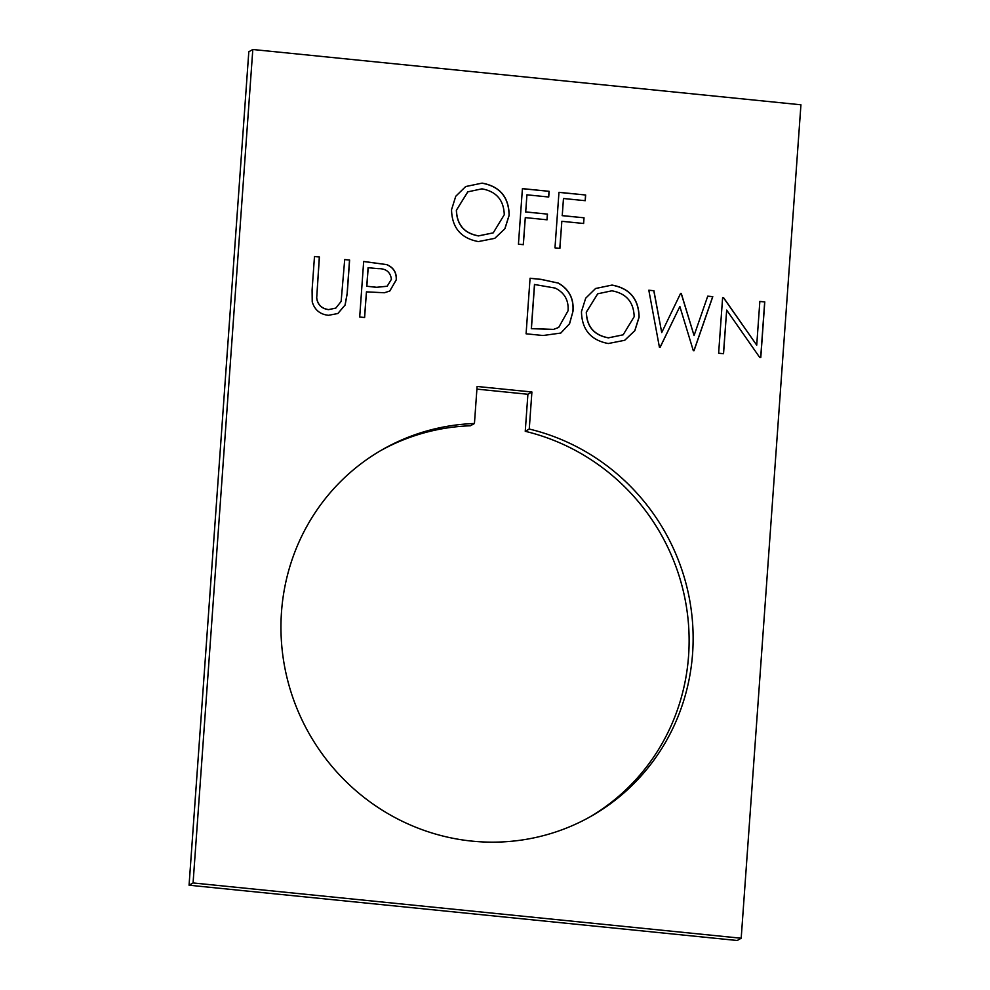 <?xml version="1.0" encoding="UTF-8"?>
<svg xmlns="http://www.w3.org/2000/svg" width="990" height="990" viewBox="0 0 990 990"><rect width="100%" height="100%" fill="white"/><g stroke="black" fill="none" stroke-linecap="round" stroke-linejoin="round"><path stroke-width="1.49" d="M531.902 391.99L529.254 429.041A210.944 204.497 -119.6 0 1 692.592 653.499A210.944 204.497 -119.6 0 1 591.154 816.23A210.944 204.497 -119.6 0 1 378.118 807.518A210.944 204.497 -119.6 0 1 281.494 612.043A210.944 204.497 -119.6 0 1 382.932 449.312A210.944 204.497 -119.6 0 1 474.445 423.51L477.093 386.471L531.902 391.99L527.905 394.268L476.908 389.12M589.149 817.356A210.944 204.497 60.4 0 0 688.582 655.776A210.944 204.497 60.4 0 0 525.245 431.306L527.905 394.268M529.254 429.041L525.245 431.306M364.617 317.518L359.692 317.023L363.677 261.459L386.855 264.639C393.5 267.461 396.668 272.51 396.346 279.762L389.825 290.998L384.392 292.755L366.449 291.864L364.617 317.518M478.368 241.585C460.882 238.281 451.947 227.663 451.539 209.707L455.759 196.268L465.684 186.541L482.118 183.125C499.851 186.355 508.872 197.06 509.182 215.251L504.937 228.727L494.79 238.343L478.368 241.585M252.809 49.5L193.075 882.944L189.065 885.209L248.812 51.765L252.809 49.5L800.935 104.792L741.188 938.235L193.075 882.944M559.894 248.366L554.982 247.871L558.966 192.308L585.659 195.005L585.251 200.698L563.471 198.507L562.246 215.597L584.026 217.8L583.617 223.493L561.837 221.302L559.894 248.366M523.351 244.679L518.438 244.184L522.423 188.62L549.128 191.317L548.72 197.01L526.928 194.82L525.702 211.91L547.495 214.112L547.074 219.805L525.294 217.614L523.351 244.679M608.281 343.53C590.807 340.226 581.86 329.608 581.464 311.652L585.684 298.213L595.596 288.486L612.03 285.071C629.764 288.3 638.798 299.005 639.107 317.196L634.862 330.685L624.715 340.288L608.281 343.53M660.132 347.317L659.427 347.255L648.821 290.219L653.907 290.726L661.716 332.566L680.588 293.424L681.306 293.498L694.064 335.548L707.739 296.159L712.775 296.666L694.015 350.745L693.309 350.67L679.858 306.504L660.132 347.317M726.672 310.093L723.541 353.715L718.629 353.22L722.613 297.656L723.64 297.767L756.719 345.151L759.85 301.418L764.775 301.913L760.79 357.477L759.664 357.365L726.672 310.093L723.455 353.702M573 311.256L569.572 323.767L560.823 333.048L543.064 335.511L526.086 333.803L530.071 278.24L541.134 279.353L558.385 283.115C569.126 289.303 574.002 298.683 573 311.256L569.473 323.804L560.773 333.086M312.221 301.863L312.085 290.058L314.486 256.497L319.411 256.992L316.713 297.693C317.629 304.635 321.614 308.608 328.643 309.585L335.845 308.076L341.142 301.406L344.706 259.541L349.618 260.036L347.218 293.597L345.151 304.994L337.862 313.521L328.507 315.303C320.117 314.436 314.684 309.957 312.221 301.863M474.445 423.51L470.436 425.774A210.944 204.497 60.4 0 0 380.94 450.462M741.188 938.235L737.191 940.5L189.065 885.209M558.954 192.382L585.659 195.005M585.56 195.055L585.164 200.685M562.246 215.597L563.471 198.507M562.147 215.659L584.026 217.8M583.927 217.85L583.518 223.48M559.796 248.354L561.837 221.302M522.411 188.694L549.128 191.317M549.017 191.379L548.621 197.01M525.702 211.91L526.928 194.82M525.603 211.971L547.495 214.112M547.383 214.174L546.987 219.805M523.264 244.679L525.294 217.614M465.634 186.565L482.118 183.125M482.019 183.175C499.752 186.417 508.773 197.121 509.083 215.3L509.182 215.251M509.083 215.3L504.851 228.764L494.74 238.367M467.763 191.874L456.365 210.239C456.836 224.779 464.211 233.343 478.479 235.917L493.181 232.885M504.269 214.743C503.799 200.116 496.361 191.478 481.944 188.843L467.812 191.85L456.464 210.177C456.935 224.73 464.31 233.294 478.578 235.855L493.243 232.848L504.269 214.743M595.547 288.511L612.03 285.071M611.931 285.132C629.665 288.362 638.686 299.067 639.008 317.258L639.107 317.196M639.008 317.258L634.776 330.71L624.653 340.312M597.688 293.82L586.278 312.184C586.748 326.737 594.124 335.288 608.392 337.862L623.106 334.83M634.182 316.689C633.711 302.061 626.274 293.424 611.87 290.8L597.737 293.795L586.389 312.122C586.86 326.675 594.223 335.239 608.504 337.813L623.156 334.806L634.182 316.689M648.834 290.28L653.907 290.726M653.808 290.788L661.716 332.566M680.563 293.486L681.306 293.498M681.207 293.547L694.064 335.548M707.726 296.22L712.775 296.666M712.676 296.728L693.928 350.732M660.058 347.317L679.858 306.504M722.601 297.73L723.64 297.767M723.541 297.817L756.719 345.151M759.85 301.48L764.775 301.913M764.676 301.975L760.691 357.464M363.677 261.521L386.855 264.639M386.756 264.689C393.401 267.523 396.557 272.559 396.235 279.824L396.346 279.762M396.235 279.824L389.763 291.023M364.518 317.505L366.449 291.864M376.349 287.323L387.189 286.221L391.421 279.291C390.394 272.015 385.989 268.476 378.217 268.661L368.082 267.708L366.758 286.234L376.349 287.323L387.139 286.259M366.758 286.234L376.447 287.261M368.193 267.647L366.857 286.172M530.058 278.301L541.035 279.415L558.385 283.115M558.286 283.165C569.027 289.365 573.903 298.745 572.901 311.318M553.373 329.46L558.682 327.43L568.074 310.749C568.78 300.242 564.473 292.681 555.167 288.078L534.476 284.489L531.308 328.655L553.373 329.46L558.632 327.455M534.575 284.427L531.407 328.593L553.472 329.398M314.486 256.558L319.411 256.992M319.312 257.053L316.713 297.693M316.614 297.755C317.53 304.697 321.502 308.657 328.544 309.635L328.643 309.585M328.544 309.635L335.796 308.1M344.706 259.615L349.618 260.036M349.519 260.098L347.119 293.659L345.065 305.019L337.813 313.558"/></g></svg>
